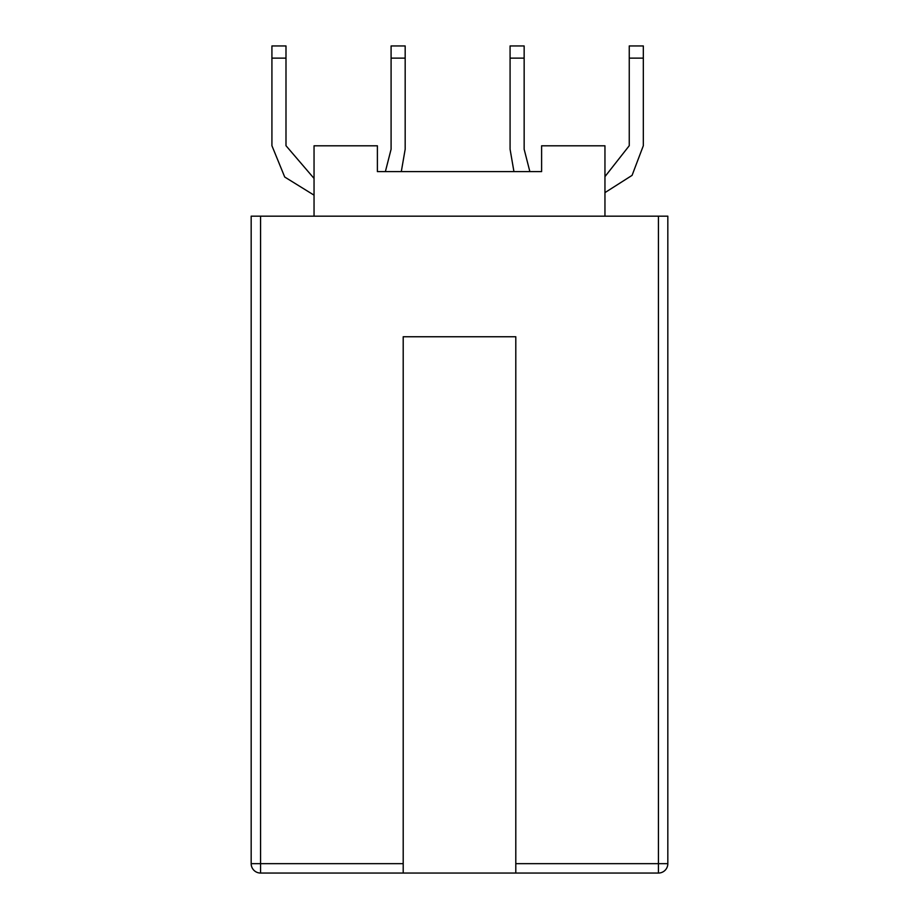 <?xml version="1.0" encoding="UTF-8"?>
<svg xmlns="http://www.w3.org/2000/svg" width="919" height="919" viewBox="0 0 919 919"><rect width="100%" height="100%" fill="white"/><g stroke="black" fill="none" stroke-linecap="round" stroke-linejoin="round"><path stroke-width="1.38" d="M403.2 873.05L260.559 873.05A9.385 9.385 0 0 1 251.174 863.665L251.174 216.172L667.826 216.172L667.826 863.665A9.385 9.385 0 0 1 658.441 873.05L515.8 873.05L515.8 336.756L403.2 336.756L403.2 873.05L515.8 873.05M314.045 216.172L314.045 145.799L377.387 145.799L377.387 171.6L385.383 171.6L391.092 149.246L391.092 45.95L405.176 45.95L405.176 149.246L401.304 171.6L513.939 171.6L510.079 149.246L510.079 45.95L524.152 45.95L524.152 58.138L510.079 58.138M604.955 216.172L604.955 145.799L541.613 145.799L541.613 171.6L529.861 171.6L524.152 149.246L524.152 58.138M541.613 171.6L377.387 171.6M405.176 58.138L391.092 58.138M314.045 195.161L284.718 177.022L271.921 145.707L271.921 45.95L285.993 45.95L285.993 145.707L314.045 178.435M285.993 58.138L271.921 58.138M629.251 58.138L629.251 45.95L643.323 45.95L643.323 58.138L629.251 58.138L629.251 145.707L604.955 176.632M604.955 192.622L632.077 175.368L643.323 145.707L643.323 58.138M260.559 216.172L260.559 863.665L403.2 863.665M515.8 863.665L658.441 863.665L658.441 216.172M260.559 873.05L260.559 863.665L251.174 863.665M667.826 863.665L658.441 863.665L658.441 873.05"/></g></svg>
